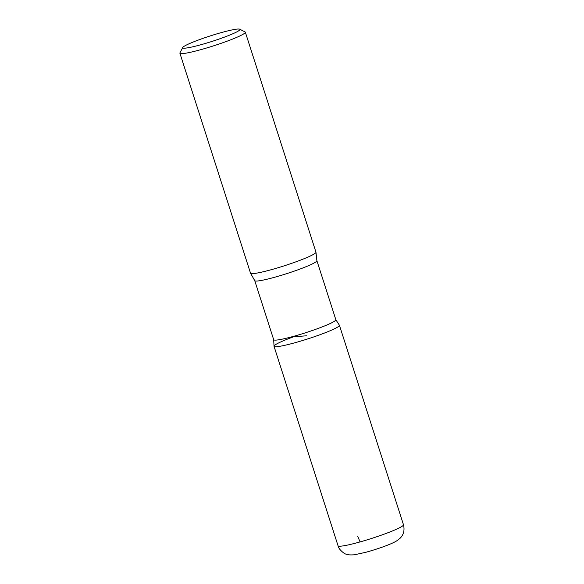 <?xml version="1.0" encoding="UTF-8"?>
<svg xmlns="http://www.w3.org/2000/svg" width="584" height="584" viewBox="0 0 584 584"><rect width="100%" height="100%" fill="white"/><g stroke="black" fill="none" stroke-linecap="round" stroke-linejoin="round"><path stroke-width="0.88" d="M199.859 39.478A30.069 2.884 162.2 0 1 239.717 29.2A30.069 2.884 162.2 0 1 212.189 41.354A30.069 2.884 162.2 0 1 182.726 47.494A30.069 2.884 162.2 0 1 199.859 39.478M239.717 29.2L245.083 31.923A34.361 3.292 162.2 0 1 245.331 32.178A34.361 3.292 162.2 0 1 213.62 45.822A34.361 3.292 162.2 0 1 179.894 53.188A34.361 3.292 162.2 0 1 179.952 52.837L182.726 47.494M335.851 319.74A32.646 3.132 162.2 0 1 305.731 332.697A32.646 3.132 162.2 0 1 273.692 339.698L254.726 280.627A32.646 3.132 162.2 0 0 286.759 273.626A32.646 3.132 162.2 0 0 316.886 260.668L335.851 319.74M335.756 319.594L339.421 325.281A34.346 3.292 162.2 0 1 307.724 338.917A34.346 3.292 162.2 0 1 274.02 346.283A34.346 3.292 -17.8 0 0 307.724 338.917A34.346 3.292 -17.8 0 0 339.421 325.281L403.478 524.746A34.361 3.292 162.2 0 1 371.767 538.39A34.361 3.292 162.2 0 1 338.041 545.755C338.574 549.595 345.02 554.377 346.246 554.158C347.517 554.858 350.188 555.07 354.254 554.8L365.767 552.318C378.819 548.69 391.63 544.04 396.675 540.894L400.047 538.317C403.646 534.754 404.792 530.236 403.478 524.746M245.331 32.178L315.959 252.171A34.361 3.292 162.2 0 1 315.973 252.303A34.361 3.292 162.2 0 1 284.255 265.808A34.361 3.292 162.2 0 1 250.594 273.297A34.361 3.292 162.2 0 1 250.529 273.181L179.894 53.188M306.717 335.785L293.642 336.771A34.346 3.292 -17.8 0 0 274.02 346.283L338.041 545.755M360.08 541.915L357.678 536.243M273.684 339.523L274.02 346.283M315.973 252.303L316.886 260.668M250.594 273.297L254.726 280.627"/></g></svg>
